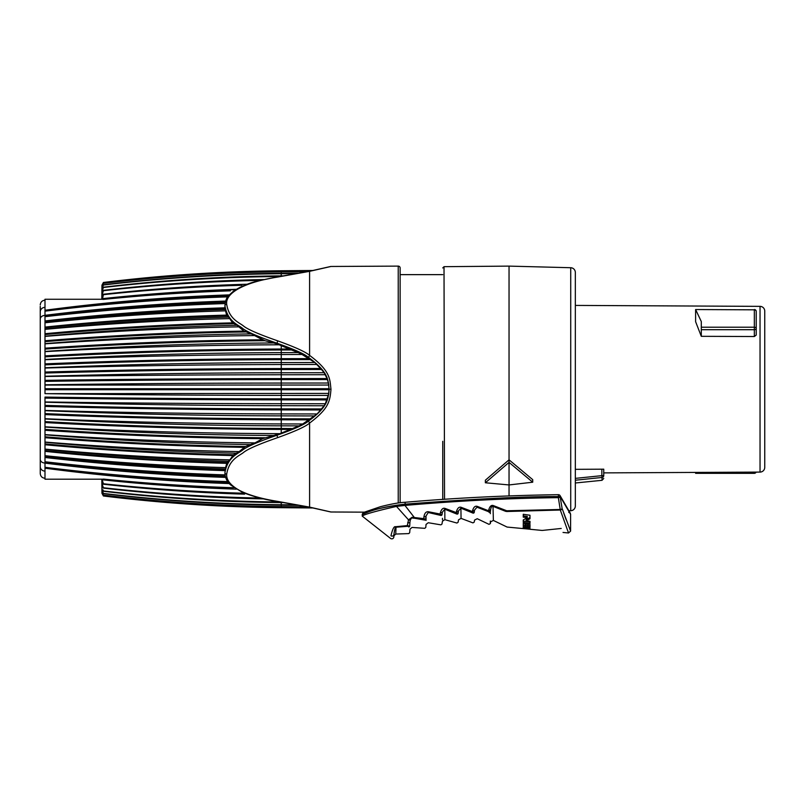 <?xml version="1.0" encoding="UTF-8"?>
<svg xmlns="http://www.w3.org/2000/svg" width="805" height="805" viewBox="0 0 805 805"><rect width="100%" height="100%" fill="white"/><g stroke="black" fill="none" stroke-linecap="round" stroke-linejoin="round"><path stroke-width="1.21" d="M603.75 469.184L603.75 469.868L603.75 469.184L575.334 469.335L575.334 305.417L760.041 306.363A4.739 4.739 0 0 1 764.75 311.092L764.75 467.363A4.739 4.739 0 0 1 760.041 472.092L760.041 306.363M603.75 472.887L760.041 472.092M695.611 309.543L754.335 309.824A1.892 1.61 180 0 1 756.227 311.434L756.227 335.071L754.335 336.53L701.296 336.319L695.611 321.688L695.611 309.543L754.335 309.824L754.335 336.53M695.611 472.424L754.335 472.656L754.335 473.33A1.892 1.892 0 0 0 756.096 472.112M701.296 321.537L701.296 336.319L701.296 329.698L754.335 329.698A1.892 1.218 180 0 0 756.227 328.48A1.892 1.258 180 0 0 754.335 327.222L701.296 327.222L701.296 321.537L695.751 309.824M701.296 329.698L701.296 327.222M563.027 532.447L568.531 532.98L570.604 531.099L570.604 514.234L568.823 510.783L570.725 510.732A4.739 4.739 0 0 0 575.334 505.993L575.334 272.462A4.739 4.739 0 0 0 570.725 267.723L509.042 266.113L509.042 459.826L532.719 479.659L532.719 482.205L509.042 484.942L485.365 482.769L509.042 462.392L532.719 482.205M575.334 469.335L575.334 478.371L601.858 475.644L602.039 477.466L602.039 480.313L575.334 482.99M603.75 469.868L603.75 475.644A1.892 1.831 180 0 1 602.039 477.466L576.169 480.132M764.75 392.629L764.75 393.776M764.75 385.816L764.75 384.569M509.042 495.84L509.042 459.826L485.365 480.213L485.365 482.769M405.287 502.421L404.945 504.161C372.755 507.794 364.142 514.335 362.391 514.184C362.995 515.351 365.047 509.434 404.945 504.161C474.618 498.869 525.776 496.343 558.408 496.574L560.23 496.574C574.549 521.117 573.049 518.581 560.23 496.574A1.892 1.57 151.1 0 0 560.089 495.659A1.892 1.892 0 0 0 558.418 494.683L558.408 497.651L560.23 497.178L560.23 496.574M558.439 494.954L558.418 494.683C506.818 495.397 455.731 497.923 405.136 502.27C398.978 502.572 390.667 504.071 380.222 506.768L363.297 512.544L362.25 514.234L362.25 516.136L390.747 538.585C392.216 539.189 393.232 538.746 393.806 537.267M395.507 526.732A1.892 1.228 77.3 0 0 396.01 527.215L395.758 534.027L396.01 527.215C395.295 526.973 394.601 529.408 393.927 534.52C393.776 538.062 393.776 538.062 393.927 534.52C393.947 536.13 393.947 536.13 393.927 534.52C393.947 536.13 393.947 536.13 393.927 534.52A1.892 1.761 2.6 0 1 390.948 535.788C390.687 539.4 390.687 539.4 390.948 535.788C392.538 529.106 394.058 526.098 395.507 526.732L407.421 525.595L408.497 519.829L412.1 517.253L423.802 518.641L423.933 516.76C424.557 513.198 426.046 511.527 428.391 511.739L440.164 514.053L440.385 512.624C441.522 509.042 443.122 507.663 445.185 508.468L456.304 512.584L456.485 511.417C457.592 507.925 459.212 506.587 461.325 507.381L472.434 511.598L472.585 510.571C473.642 507.029 475.252 505.651 477.415 506.436L488.585 510.783L488.685 510.058C489.802 506.265 491.382 504.795 493.435 505.621L506.737 510.773L560.3 509.474A1.892 0.875 -8.9 0 0 562.132 508.589L570.594 531.079L562.132 508.589L560.23 497.178M570.192 530.072L569.749 528.976M566.136 519.728L563.772 513.298M407.662 522.787A1.892 1.077 3.7 0 0 409.966 521.922C409.997 531.24 409.997 531.24 409.966 521.922C409.997 531.24 409.997 531.24 409.966 521.922L410.349 519.889A1.892 1.057 26.1 0 1 408.497 519.829L396.463 506.395C375.14 511.286 363.739 514.526 362.25 516.136C363.739 514.526 375.14 511.286 396.463 506.405L404.945 505.419L404.945 504.161M562.132 508.589A1.892 1.399 161.3 0 1 560.3 510.018L558.348 497.651C508.73 498.265 457.602 500.851 404.945 505.419L414.988 518.329L424.728 520.04C424.788 530.837 424.788 530.837 424.728 520.04A0.946 0.886 -179.9 0 0 425.795 519.245L423.802 518.641L424.336 519.517A0.946 0.654 120.6 0 0 424.96 519.084M560.3 510.018L568.521 532.96L560.3 510.018L506.818 511.507C507.2 532.145 507.2 532.145 506.818 511.507L505.61 511.326C505.319 531.562 505.319 531.562 505.61 511.326L493.012 506.355L493.374 520.422L493.012 506.355C491.986 505.802 491.201 506.858 490.648 509.525C490.648 524.87 490.648 524.87 490.648 509.525L490.326 511.728L488.585 510.783L489.128 512.362C488.937 527.688 488.937 527.688 489.128 512.362A0.946 0.855 -179.9 0 0 490.326 511.728C490.315 526.983 490.315 526.983 490.326 511.728M474.195 512.513A0.946 0.886 -179.9 0 0 474.215 512.443C474.195 524.619 474.195 524.619 474.215 512.443L474.578 510.018C474.558 522.636 474.558 522.636 474.578 510.018L476.983 507.2C477.315 521.519 477.315 521.519 476.983 507.2L488.856 511.799A0.946 0.684 136.2 0 0 489.661 511.417M460.983 513.399L461.013 515.462M458.045 513.59A0.946 0.886 -179.8 0 0 458.105 513.409C458.075 524.669 458.075 524.669 458.105 513.409L458.498 510.853C458.528 522.183 458.528 522.183 458.498 510.853L460.913 508.156C461.104 522.294 461.074 519.698 460.913 508.156L472.998 513.107C472.917 525.353 472.917 525.353 472.998 513.107A0.946 0.886 -179.9 0 0 474.215 512.443L472.434 511.598L472.746 512.654A0.946 0.714 133.4 0 0 473.602 512.242M456.898 514.083A0.946 0.886 -179.8 0 0 458.105 513.409L456.304 512.584L456.898 514.083C456.898 525.434 456.898 525.434 456.898 514.083L444.803 509.233C444.883 523.733 444.873 520.926 444.803 509.233L442.418 512.061C442.498 523.562 442.498 523.562 442.418 512.061L441.995 514.767L440.164 514.053L440.899 515.442C440.868 527.557 440.868 527.557 440.899 515.442A0.946 0.875 -179.7 0 0 441.995 514.767C441.955 526.762 441.955 526.762 441.995 514.767A0.946 0.875 -179.7 0 1 440.899 515.442L428.25 512.513C428.25 525.444 428.25 525.444 428.25 512.513L426.026 515.985L426.036 520.422M444.823 512.342L444.843 516.609M442.458 518.329L442.468 519.718M423.933 516.76A1.892 0.956 4 0 0 426.026 515.985C426.056 526.752 426.056 526.752 426.026 515.985L425.795 519.245C425.775 529.952 425.775 529.952 425.795 519.245M412.864 518.078L412.1 517.997C411.979 530.022 411.979 530.022 412.1 517.997L414.988 518.329M410.349 519.889L412.1 517.253M407.531 524.327L407.421 525.595L408.658 526.943C408.799 535.657 408.799 535.657 408.658 526.943A0.946 0.886 -179.8 0 0 409.695 526.148L407.421 525.595M428.391 511.739L428.25 512.513M441.271 514.566A0.946 0.684 126 0 1 440.597 514.969M440.385 512.624A1.892 0.946 8.8 0 0 442.418 512.061M445.185 508.468L444.803 509.233M457.482 513.238A0.946 0.714 132.1 0 1 456.646 513.64M456.485 511.417A1.892 0.926 8.6 0 0 458.498 510.853M461.325 507.381L460.913 508.156M472.585 510.571A1.892 0.916 8.5 0 0 474.578 510.018M477.415 506.436L476.983 507.2M529.972 528.805L523.25 527.989C522.787 527.345 523.834 527.134 526.389 527.335L529.972 527.768L529.972 528.422L524.619 528.14L529.972 529.217L507.1 527.064L493.374 520.433L490.648 521.781L490.315 523.632L490.315 521.036M490.326 513.671L490.326 512.342M493.435 505.621L493.012 506.355M561.226 528.462C563.611 533.745 563.611 533.745 561.226 528.462C563.611 533.745 563.611 533.745 561.226 528.462L542.188 530.445L561.176 528.462M523.25 514.284L529.972 515.25L529.972 518.812L526.128 520.724L529.972 521.278L529.972 523.351L523.25 522.405L523.25 519.95L527.215 517.696L523.25 517.132L523.25 514.284M523.25 523.32L529.972 524.206L529.972 527.345L528.382 527.144L528.382 525.333L527.567 525.222L527.567 526.742L525.896 526.54L525.896 525.011L525.001 524.89L525.001 526.802L523.25 526.591L523.25 523.32M524.619 528.12L524.749 526.712M526.128 520.724L526.208 519.416L530.032 517.535M523.25 522.405L523.331 519.909M530.072 522.012L523.341 521.077M527.215 517.696L527.265 516.438L523.3 515.874L523.29 514.294M523.25 517.132L523.3 515.874M530.092 525.957L528.503 525.756L528.493 523.964M527.688 525.363L526.017 525.152L526.007 523.642M525.122 525.413L523.371 525.202L523.361 523.331M528.382 527.144L528.503 525.756M528.382 525.333L528.483 524.005M527.567 525.222L527.678 523.894M525.896 526.54L526.017 525.152M525.896 525.011L526.007 523.683M525.001 524.89L525.112 523.562M523.25 526.591L523.371 525.202M488.685 510.058A1.892 0.906 8.4 0 0 490.648 509.525M408.658 526.943A0.946 0.886 -179.8 0 0 409.695 526.148C409.675 534.772 409.675 534.772 409.695 526.148L409.966 521.922M396.01 527.215L408.065 526.279A0.946 0.533 113 0 0 408.477 525.957M401.011 526.5L398.807 526.732M442.75 499.482L442.75 441.311M442.75 457.914L442.75 472.797M442.75 485.606L442.75 495.981M400.135 274.636L442.75 274.636M400.135 502.763L400.135 268.005A1.892 1.892 0 0 0 398.223 266.113L330.986 266.465L309.593 271.335L277.604 277.071C242.526 282.545 225.108 293.704 226.708 304.35C229.093 319.575 239.88 322.765 243.794 326.236C248.212 329.648 259.482 334.508 277.594 340.807C295.163 347.126 305.83 351.996 309.593 355.397L309.593 271.335A1.892 1.026 79 0 0 309.231 271.295L330.493 266.525M364.232 512.161L330.986 511.99L309.593 507.12L277.604 501.384C261.333 498.758 248.604 495.085 239.417 490.376C230.431 485.294 226.195 479.871 226.708 474.115C229.123 458.79 240.071 455.58 243.925 452.148C248.383 448.747 259.602 443.907 277.604 437.658C295.153 431.339 305.82 426.479 309.593 423.068C328.953 408.507 329.98 401.091 330.986 389.197C329.748 379.789 331.177 371.427 309.593 355.397L308.536 357.42C304.894 354.15 294.389 349.41 277.011 343.212C258.737 336.903 247.316 332.012 242.758 328.531C238.803 324.978 227.533 321.799 224.927 305.689L225.229 309.462A1562.565 1104.903 180 0 0 44.979 322.584L44.989 322.775A1562.565 1004.399 0 0 1 225.561 310.841L226.587 315.107L228.731 317.13A1562.565 1004.399 180 0 0 44.979 329.154L44.989 329.366A1562.565 896.257 0 0 1 229.858 318.609M330.03 266.727A1.892 1.892 89.3 0 1 330.986 266.465M44.989 380.352A1560.241 135.985 0 0 1 281.257 378.602L281.237 374.748L325.331 374.707L324.133 372.705L281.237 372.765L281.237 374.748A1562.565 136.186 0 0 0 44.979 376.499L44.989 385.062L328.802 385.052L328.46 383.019L281.237 383.059A1562.565 136.186 180 0 0 44.979 384.8L44.989 315.419A4.739 3.693 0 0 0 40.25 319.112L40.25 473.511L40.25 319.112M299.007 425.875L302.69 423.973M280.07 501.968A1562.575 1468.34 180 0 1 103.402 490.97L103.402 491.261A1562.575 1509.325 0 0 0 281.237 502.582L283.863 502.602M296.934 504.876L281.237 504.745A1562.575 1509.325 180 0 1 103.402 493.425L103.402 493.626A1562.575 1538.828 0 0 0 280.804 505.168M281.237 502.159L281.237 505.168L299.47 505.329M328.812 393.404L44.989 393.655A1562.565 136.186 0 0 0 281.237 395.396L328.46 395.426L328.812 393.404L325.341 403.748L281.237 403.708A1562.565 136.186 180 0 1 44.979 401.957L44.989 397.086A1560.241 135.985 0 0 0 281.257 398.837L281.257 389.731L329.094 389.731L329.104 389.218C328.098 398.435 328.571 406.434 308.536 421.025C304.884 424.305 294.378 429.045 277.011 435.243C294.378 429.065 304.884 424.326 308.536 421.045C327.414 407.008 328.088 400.216 329.104 389.228L328.812 393.404M44.979 402.208A1562.565 271.335 0 0 0 281.237 405.69L324.143 405.75L317.12 413.961L281.237 413.911A1562.565 271.335 180 0 1 44.979 410.419L44.989 397.086M324.133 405.75L325.331 403.748L324.143 405.75M281.237 415.853L314.856 415.933L317.1 413.961L302.73 423.973L281.237 423.923A1562.565 404.422 180 0 1 44.979 418.721L44.989 402.228M44.989 373.047A1560.241 270.933 0 0 1 281.257 369.565L281.237 372.765A1562.565 271.335 180 0 0 44.979 376.247L44.989 368.046A1562.565 271.335 0 0 1 281.237 364.544L317.1 364.484L314.846 362.522L281.237 362.592A1562.565 404.422 180 0 0 44.979 367.784L44.989 359.744A1562.565 404.422 0 0 1 281.237 354.542L302.71 354.482L291.46 349.954L299.027 352.58L281.237 352.63A1562.565 534.429 180 0 0 44.979 359.483L44.989 351.664M299.027 352.58L308.597 358.617L302.72 354.482M314.846 362.522L308.607 358.617L314.836 362.522L321.487 369.495L317.11 364.484M313.376 270.48L281.237 270.752L313.376 270.48M281.237 270.762A1562.575 1562.575 0 0 0 103.402 282.475L103.402 282.515A1562.575 1556.629 0 0 1 281.237 270.842L312.914 270.571M309.06 271.325L281.237 271.567A1562.575 1556.629 180 0 0 103.402 283.239L103.402 283.37A1562.575 1538.828 0 0 1 281.237 271.838L307.641 271.607M40.25 459.343A4.739 3.693 0 0 0 44.989 463.026L44.989 418.972A1562.565 534.429 0 0 0 281.237 425.825L299.047 425.875L279.838 433.664L262.611 438.655L254.994 442.891A1562.565 660.372 180 0 1 44.979 434.599L44.989 434.821A1562.565 781.283 0 0 0 250.466 444.561M302.73 423.973L299.047 425.875M324.133 372.705L321.487 369.495L324.133 372.705L327.051 378.561L325.331 374.707M281.237 383.059L281.257 379.608L327.444 379.578L327.051 378.561L328.46 383.019L329.104 389.228C327.836 380.393 329.547 372.906 308.536 357.42M299.49 273.126L281.237 273.277A1562.575 1538.828 180 0 0 103.402 284.819L103.402 285.03A1562.575 1509.325 0 0 1 281.237 273.72L296.965 273.579M307.621 506.848L281.237 506.617A1562.575 1538.828 180 0 1 103.402 495.085L103.402 495.206A1562.575 1556.629 0 0 0 280.804 506.878M281.247 505.168L281.237 506.878L309.04 507.12M312.893 507.885L281.237 507.613A1562.575 1556.629 180 0 1 103.402 495.94L103.402 495.971A1562.575 1562.575 0 0 0 280.804 507.693M281.237 506.878L281.237 507.693L313.356 507.975M283.893 275.853L281.237 275.874A1562.575 1509.325 180 0 0 103.402 287.194L103.402 287.486A1562.575 1468.34 0 0 1 280.1 276.487M291.46 349.954L277.011 343.876L291.44 349.954L281.257 349.984L281.237 345.415M327.152 378.451L328.37 382.486M44.989 418.962L44.989 410.681M44.979 410.671A1562.565 404.422 0 0 0 281.237 415.863L281.257 409.896L320.621 409.956M260.196 498.064A1562.575 1416.166 180 0 1 103.402 487.739L103.402 488.112A1562.575 1468.34 0 0 0 263.698 498.889M228.731 317.13L232.534 322.875L236.972 325.27A1562.565 896.257 180 0 0 44.979 336.188L44.989 336.41A1562.565 781.283 0 0 1 239.145 326.85L243.925 331.107L251.371 333.884A1562.565 781.283 180 0 0 44.979 343.624L44.989 343.856A1562.565 660.372 0 0 1 254.964 335.574L264.966 340.706L277.011 343.876L277.604 340.807M274.223 342.97A1562.565 660.372 180 0 0 44.979 351.413M279.798 344.792A1562.565 534.429 0 0 0 44.979 351.644L44.989 343.876M225.068 474.88A1562.565 1104.903 180 0 1 44.979 461.758L44.989 461.939A1562.565 1196.995 0 0 0 224.605 476.127M227.714 481.591A1562.565 1196.995 180 0 1 44.979 467.292L44.989 467.453A1562.565 1279.98 0 0 0 228.358 482.769M279.838 433.654A1562.565 534.429 180 0 1 44.979 426.801L44.989 427.042A1562.565 660.372 0 0 0 273.267 435.475M254.994 442.891L245.455 446.493L239.155 451.605A1562.565 781.283 180 0 1 44.979 442.046L44.989 442.257A1562.565 896.257 0 0 0 236.117 453.165M239.155 451.605L233.43 454.765L229.868 459.856A1562.565 896.257 180 0 1 44.979 449.089L44.989 449.291A1562.565 1004.399 0 0 0 227.895 461.295M225.229 309.462L225.561 310.831M236.972 325.27L243.935 331.107A1560.241 780.115 0 0 0 44.989 340.757L44.989 336.43M263.728 279.566A1562.575 1468.34 180 0 0 103.402 290.333L103.402 290.716A1562.575 1416.166 0 0 1 260.226 280.392M247.346 284.225A1562.575 1416.166 180 0 0 103.402 294.238L103.402 294.68A1562.575 1353.225 0 0 1 241.842 285.272M234.094 487.739A1562.575 1279.98 180 0 1 103.402 479.066L103.402 479.589A1562.575 1353.225 0 0 0 232.112 488.695M244.78 493.264A1562.575 1353.225 180 0 1 103.402 483.765L103.402 484.218A1562.575 1416.166 0 0 0 244.599 494.149M229.868 459.856L226.99 462.573L225.561 467.625A1562.565 1004.399 180 0 1 44.979 455.68L44.989 455.872A1562.565 1104.903 0 0 0 224.394 468.963M225.561 467.625L224.927 472.776C227.563 456.556 239.005 453.366 242.889 449.854C247.497 446.373 258.868 441.512 277.011 435.253L277.011 434.589M251.371 333.884L262.601 339.801A1560.241 659.386 0 0 0 44.989 348.173M235.744 289.629A1562.575 1353.225 180 0 0 103.402 298.856L103.402 299.38M103.402 298.866L101.812 299.259L103.402 299.4A1562.575 1279.98 0 0 1 230.381 290.836M228.6 295.676A1562.565 1279.98 180 0 0 44.979 311.002L44.989 311.163A1562.565 1196.995 0 0 1 227.382 296.874M225.299 302.298A1562.565 1196.995 180 0 0 44.979 316.516L44.989 316.687A1562.565 1104.903 0 0 1 224.323 303.596M44.989 311.002L44.989 299.259L103.402 299.259M44.989 316.516L44.989 311.173M44.989 322.584L44.989 316.707M44.989 329.154L44.989 322.785M44.989 336.188L44.989 329.376M44.989 343.624L44.989 340.757M44.989 393.383L44.989 385.072M44.989 426.791L44.989 418.982M44.989 434.579L44.989 427.053M44.989 442.026L44.989 434.831M44.989 449.069L44.989 442.267M44.989 455.66L44.989 449.301M44.989 461.748L44.989 455.872M40.25 466.598A4.739 4.498 0 0 0 44.989 471.096L44.989 461.939M101.953 493.304L101.812 479.196L103.402 479.196L44.989 479.196L44.989 467.453M329.094 388.714L281.257 388.714L281.257 389.731L44.989 389.731L44.989 388.714L281.257 388.714L281.237 383.049M103.402 294.7L102.376 299.259M101.812 299.259L101.953 285.151M103.402 294.238L102.044 294.972L103.402 290.716M102.044 294.972L102.044 294.539A1560.241 1414.053 0 0 1 103.04 294.429M103.402 290.343L102.044 291.45L103.402 287.496M103.402 287.194L102.044 288.673L103.402 285.04M103.402 284.819L102.044 286.661L103.402 283.38M103.402 283.249L102.044 285.433L103.402 282.525M103.1 283.038L102.044 284.99M44.989 333.713A1560.241 894.919 0 0 1 232.534 322.875L229.868 318.599M330.986 389.197L329.104 389.228M103.402 495.971L102.044 493.455L103.402 495.971M101.812 479.196L102.044 479.75L102.376 479.196M102.054 479.78L103.402 483.755L102.024 479.237A1560.241 1351.203 0 0 0 102.124 479.247L103.402 479.589M103.402 484.218L102.054 483.936M102.044 483.906L103.402 487.729L102.044 483.906A1560.241 1414.053 0 0 0 103.04 484.016M103.402 490.959L102.98 489.843M103.402 493.415L102.748 491.805M103.402 493.626L102.044 491.785L102.477 492.962M103.402 495.206L102.144 493.324M103.402 495.93L102.044 493.103A1560.241 1554.304 0 0 0 102.104 493.113M103.402 495.075L102.044 491.966A1560.241 1536.534 0 0 0 102.185 491.986M102.044 489.772L103.402 491.261M102.044 486.995L103.402 488.112M224.927 308.275L224.937 305.115M330.03 511.728A1.892 1.892 90.7 0 0 330.986 511.99M40.25 472.092L40.25 306.363M444.531 499.362L444.018 266.676L442.75 267.954M754.335 472.122L754.335 472.656A1.892 1.218 180 0 0 755.905 472.112M601.858 469.194L601.858 475.644L603.75 475.644M570.725 510.732L570.725 267.723M506.013 510.642L505.61 511.326M506.737 510.773L506.818 511.507M526.832 528.06L526.893 527.396M524.619 528.09L524.699 527.195M398.223 503.014L398.223 266.113M277.604 501.384A1.892 0.564 -80.7 0 1 277.333 501.515L309.241 507.16A1.892 1.026 -79 0 0 309.593 507.12L309.593 423.068L308.536 421.045M44.989 398.103A1560.241 135.985 0 0 0 281.257 399.854L281.257 408.89L321.497 408.95M44.989 356.857A1560.241 533.635 0 0 1 281.257 349.984L281.257 358.678L308.597 358.617M44.989 364.856A1560.241 403.818 0 0 1 281.257 359.664L281.257 368.559L320.611 368.499M281.237 270.752L281.237 276.296M44.989 414.575A1560.241 403.818 0 0 0 281.257 419.777L281.257 428.471L291.47 428.502M44.989 457.502A1560.241 1103.253 0 0 0 224.897 470.633M44.989 456.787A1560.241 1103.253 0 0 0 224.937 469.919M44.989 355.901A1560.241 533.635 0 0 1 281.257 349.028L289.065 349.008M44.989 321.668A1560.241 1103.253 0 0 1 224.927 308.536M44.989 320.943A1560.241 1103.253 0 0 1 224.897 307.812M277.604 277.071A1.892 0.564 80.7 0 0 277.333 276.94L258.828 280.744C249.258 282.937 240.856 286.369 233.621 291.048L228.791 295.445C226.678 297.397 225.39 300.818 224.927 305.689A1.892 1.338 -0 0 1 226.708 304.35M277.343 501.515C264.684 499.664 252.931 496.534 242.074 492.127L230.633 484.972C226.909 481.541 225.008 477.476 224.927 472.776A1.892 1.338 0 0 0 226.708 474.115M277.011 435.253L277.604 437.658M44.989 315.973A1560.241 1195.214 0 0 1 225.44 301.724M44.989 315.319A1560.241 1195.214 0 0 1 225.631 301.07M44.989 310.831A1560.241 1278.068 0 0 1 228.761 295.485M44.989 310.247A1560.241 1278.068 0 0 1 229.274 294.882M102.044 298.705A1560.241 1351.203 0 0 1 236.298 289.297M44.989 349.098A1560.241 659.386 0 0 1 264.966 340.706M44.989 341.642A1560.241 780.115 0 0 1 245.445 331.962M44.989 334.548A1560.241 894.919 0 0 1 233.42 323.691M44.989 327.877A1560.241 1002.899 0 0 1 226.99 315.882M44.989 327.092A1560.241 1002.899 0 0 1 226.587 315.107M44.989 381.359A1560.241 135.985 0 0 1 281.257 379.608L281.257 378.602L327.051 378.561M44.989 372.041A1560.241 270.933 0 0 1 281.257 368.559L281.257 369.565L321.487 369.495M44.989 363.87A1560.241 403.818 0 0 1 281.257 358.678L281.257 359.664L310.096 359.594M281.237 433.06L281.257 428.471A1560.241 533.635 0 0 1 44.989 421.599M44.989 422.555A1560.241 533.635 0 0 0 281.257 429.427L289.096 429.447M44.989 413.599A1560.241 403.818 0 0 0 281.257 418.791L281.257 419.777L308.617 419.838M281.237 415.863L281.257 418.791L310.116 418.862M44.989 406.404A1560.241 270.933 0 0 0 281.257 409.896L281.257 408.89A1560.241 270.933 0 0 1 44.989 405.408M327.444 398.877L281.257 398.837L281.257 399.854L327.051 399.894M44.989 451.353A1560.241 1002.899 0 0 0 226.597 463.348M44.989 450.579A1560.241 1002.899 0 0 0 226.99 462.573M44.989 444.742A1560.241 894.919 0 0 0 232.554 455.58M44.989 443.907A1560.241 894.919 0 0 0 233.43 454.765M44.989 437.699A1560.241 780.115 0 0 0 243.945 447.349M44.989 436.813A1560.241 780.115 0 0 0 245.455 446.493M44.989 430.283A1560.241 659.386 0 0 0 262.611 438.655M44.989 429.357A1560.241 659.386 0 0 0 264.996 437.749M102.044 479.75A1560.241 1351.203 0 0 0 236.288 489.158M44.989 468.198A1560.241 1278.068 0 0 0 229.264 483.574M44.989 467.614A1560.241 1278.068 0 0 0 228.751 482.97M44.989 463.137A1560.241 1195.214 0 0 0 225.631 477.385M44.989 462.483A1560.241 1195.214 0 0 0 225.44 476.721M40.25 311.857A4.739 4.498 0 0 1 44.989 307.359M695.611 473.33L754.335 473.33M756.227 311.434A1.892 1.892 0 0 0 754.335 309.543M602.039 480.313L603.75 478.432M560.089 495.659L570.322 513.248L568.712 512.342M363.447 512.483L364.142 512.342M393.806 537.257L393.937 535.778L395.758 534.047L408.769 533.594L409.675 532.729L409.987 529.157L412.009 527.436L424.778 528.322L425.785 527.456L426.046 524.427L428.25 522.727L440.878 524.85L441.965 524.085L442.478 521.167L444.853 519.668L456.898 523.039L458.085 522.294L458.518 519.839L461.054 518.39L472.938 522.878L474.205 522.153L474.568 520.09L477.244 518.712L488.977 524.327L490.315 523.632M542.188 530.445L529.972 529.267M277.343 276.94L309.241 271.295M309.241 507.16L330.493 511.92M313.366 270.48L330.483 266.536M44.989 478.25C42.112 477.969 40.532 476.389 40.25 473.511M44.989 300.205C42.112 300.486 40.532 302.066 40.25 304.934M444.018 266.676L509.042 266.113"/></g></svg>
